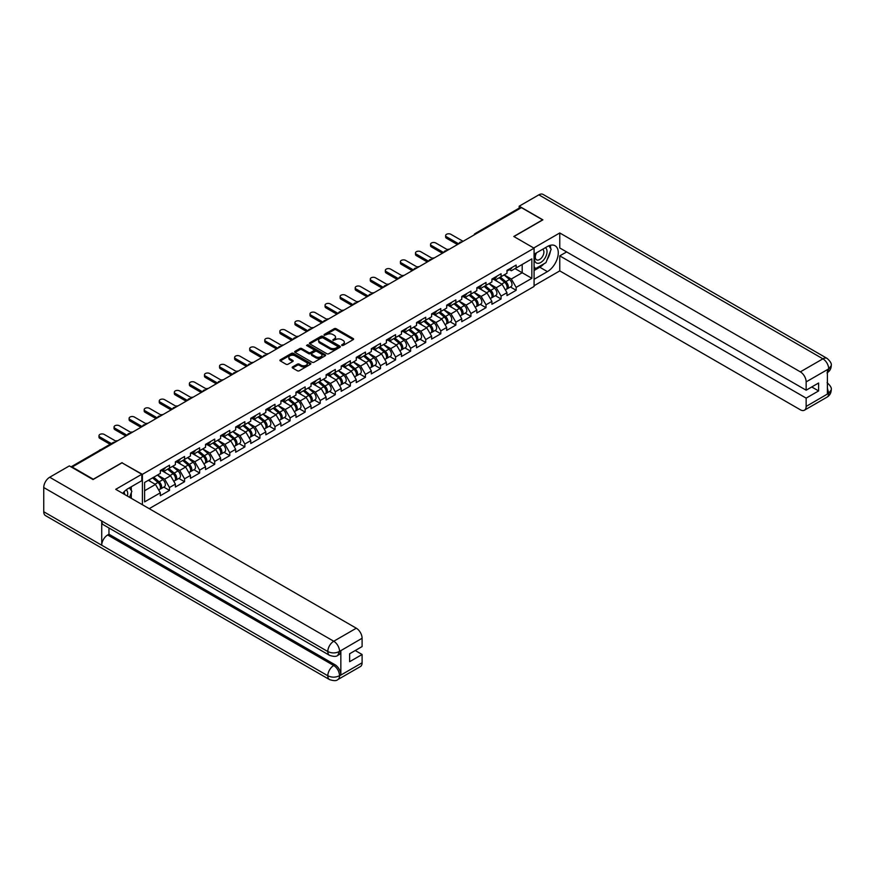 <?xml version="1.0" encoding="UTF-8"?>
<svg xmlns="http://www.w3.org/2000/svg" width="875" height="875" viewBox="0 0 875 875"><rect width="100%" height="100%" fill="white"/><g stroke="black" fill="none" stroke-linecap="round" stroke-linejoin="round"><path stroke-width="1.31" d="M341.786 345.461L343.12 345.461L353.194 339.642A1.345 0.777 0 0 0 353.587 339.095A1.345 0.777 0 0 0 353.194 338.548L336.12 328.694A1.345 0.777 0 0 0 334.228 328.694L324.144 334.512L324.144 335.278L326.78 334.523A4.287 2.483 0 0 1 332.85 334.523L334.272 335.344A4.287 2.483 0 0 1 335.53 337.094A4.287 2.483 0 0 1 334.272 338.844L332.97 340.364L335.595 339.609A4.287 2.483 0 0 1 341.666 339.609L343.088 340.441A4.287 2.483 0 0 1 344.345 342.191A4.287 2.483 0 0 1 343.088 343.941L341.786 345.461L341.786 344.695M292.589 366.909A1.345 0.777 0 0 0 292.195 367.456A1.345 0.777 0 0 0 292.589 368.003L297.38 370.77A1.345 0.777 0 0 0 299.283 370.77L310.472 364.306A1.345 0.777 0 0 0 310.866 363.759A1.345 0.777 0 0 0 310.472 363.212L293.398 353.358A1.345 0.777 0 0 0 291.506 353.358L280.306 359.822A1.345 0.777 0 0 0 279.923 360.369A1.345 0.777 0 0 0 280.306 360.916L286.092 364.252A1.345 0.777 0 0 0 287.995 364.252L292.786 361.484A1.345 0.777 0 0 0 293.18 360.938A1.345 0.777 0 0 0 292.786 360.391L289.909 358.739A3.587 2.067 0 0 1 288.859 357.273A3.587 2.067 0 0 1 291.08 355.359A3.587 2.067 0 0 1 294.984 355.808L306.228 362.294A3.587 2.067 0 0 1 307.278 363.759A3.587 2.067 0 0 1 305.058 365.673A3.587 2.067 0 0 1 301.153 365.225L299.283 364.142A1.345 0.777 0 0 0 297.38 364.142L292.589 366.909L292.589 368.003M122.106 462.612L93.319 479.238L72.155 467.02L521.413 207.638L542.577 219.855L513.789 236.48L534.078 248.194L142.395 474.327L122.106 462.886M326.878 353.741A1.345 0.777 0 0 0 328.77 353.741L339.959 347.277A1.345 0.777 0 0 0 340.353 346.73A1.345 0.777 0 0 0 339.959 346.183L322.897 336.328A1.345 0.777 0 0 0 320.994 336.328L309.805 342.792A1.345 0.777 0 0 0 309.411 343.339A1.345 0.777 0 0 0 309.805 343.886L326.878 353.741M306.906 345.658L307.858 345.789L307.858 344.673L325.216 354.703A1.345 0.777 0 0 1 325.609 355.25A1.345 0.777 0 0 1 325.216 355.797L314.027 362.25A1.345 0.777 0 0 1 312.123 362.25L295.061 352.395L295.061 351.302A1.345 0.777 0 0 0 294.667 351.848A1.345 0.777 0 0 0 295.061 352.395M295.061 351.302L299.852 348.534A1.345 0.777 0 0 1 301.744 348.534L308.667 352.537A1.345 0.777 0 0 0 310.559 352.537L313.742 350.7A1.345 0.777 0 0 0 314.136 350.153A1.345 0.777 0 0 0 313.742 349.606L306.534 345.45L307.858 344.673M142.395 504.722L142.395 474.327M149.209 508.659L534.078 286.453L534.078 248.194M163.767 487.113L169.498 490.416L169.498 487.517L164.664 479.15L157.511 475.016M169.498 490.416L160.322 495.72L160.322 492.811L144.616 501.878L144.616 482.464L160.322 473.408L160.322 470.498A4.506 2.603 60 0 1 160.322 470.652M162.794 469.82L164.664 470.892L169.498 468.103L169.498 465.205L160.322 470.498M169.498 468.103L175.394 464.702L175.394 461.803L184.57 456.498L184.57 459.408L190.466 455.995L190.466 453.097L199.642 447.803L199.642 450.702L205.537 447.3L205.537 444.402L214.714 439.097L214.714 441.995L220.609 438.594L220.609 435.695L229.786 430.402L229.786 433.3L235.681 429.898L235.681 426.989L244.858 421.695L244.858 424.594L250.753 421.192L250.753 418.294L259.93 412.989L259.93 415.898L265.825 412.486L265.825 409.588L275.002 404.294L275.002 407.192L280.897 403.791L280.897 400.892L290.073 395.588L290.073 398.486L295.969 395.084L295.969 392.186L305.145 386.892L305.145 389.791L311.041 386.389L311.041 383.48A4.506 2.603 60 0 1 311.041 383.633M313.512 382.802L315.383 383.873L320.217 381.084L320.217 378.186L311.041 383.48M320.217 381.084L326.113 377.683L326.113 374.784L335.289 369.48L335.289 372.389L341.184 368.988L341.184 366.078L350.361 360.784L350.361 363.683L356.256 360.281L356.256 357.383L365.433 352.078L365.433 354.977L371.328 351.575L371.328 348.677L380.505 343.383L380.505 346.281L386.4 342.88L386.4 339.981L395.577 334.677L395.577 337.575L401.472 334.173L401.472 331.275L410.648 325.97L410.648 328.88L416.544 325.478L416.544 322.569L425.72 317.275L425.72 320.173L431.616 316.772L431.616 313.873L440.792 308.569L440.792 311.467L446.688 308.066L446.688 305.167L455.864 299.873L455.864 302.772L461.759 299.37L461.759 296.472A4.506 2.603 60 0 1 461.759 296.614M464.242 295.783L466.102 296.855L470.936 294.066L470.936 291.167L461.759 296.472M470.936 294.066L476.831 290.664L476.831 287.766L486.008 282.472L486.008 285.37L491.903 281.969L491.903 279.059L501.08 273.766L501.08 276.664L506.975 273.262L506.975 270.364L516.152 265.059L516.152 267.969L531.847 258.902L531.847 278.316L516.152 287.372L511.317 279.005L504.175 274.881M510.42 286.967L516.152 290.281L516.152 287.372M516.152 290.281L506.975 295.575L506.975 292.677L501.08 296.078L496.245 287.711L489.103 283.587M495.348 295.673L501.08 298.977L501.08 296.078M501.08 298.977L491.903 304.281L491.903 301.372L486.008 304.784L481.173 296.417L474.031 292.283M480.277 304.369L486.008 307.683L486.008 304.784M486.008 307.683L476.831 312.977L476.831 310.078L470.936 313.48L466.102 305.112L458.959 300.989M465.205 313.075L470.936 316.378L470.936 313.48M470.936 316.378L461.759 321.683L461.759 318.784L455.864 322.186L451.03 313.819L443.887 309.684M450.133 321.77L455.864 325.084L455.864 322.186M455.864 325.084L446.688 330.378L446.688 327.48L440.792 330.881L435.958 322.514L428.816 318.391M435.061 330.477L440.792 333.78L440.792 330.881M440.792 333.78L431.616 339.084L431.616 336.186L425.72 339.588L420.886 331.22L413.744 327.086M419.989 339.172L425.72 342.486L425.72 339.588M425.72 342.486L416.544 347.791L416.544 344.881L410.648 348.283L405.814 339.916L398.672 335.792M404.917 347.878L410.648 351.192L410.648 348.283M410.648 351.192L401.472 356.486L401.472 353.587L395.577 356.989L390.742 348.622L383.6 344.498M389.845 356.584L395.577 359.888L395.577 356.989M395.577 359.888L386.4 365.192L386.4 362.294L380.505 365.695L375.67 357.328L368.528 353.194M374.773 365.28L380.505 368.594L380.505 365.695M380.505 368.594L371.328 373.887L371.328 370.989L365.433 374.391L360.598 366.023L353.456 361.9M359.702 373.986L365.433 377.289L365.433 374.391M365.433 377.289L356.256 382.594L356.256 379.695L350.361 383.097L345.527 374.73L338.384 370.595M344.63 382.681L350.361 385.995L350.361 383.097M350.361 385.995L341.184 391.3L341.184 388.391L335.289 391.792L330.455 383.425L323.312 379.302M329.558 391.387L335.289 394.702L335.289 391.792M335.289 394.702L326.113 399.995L326.113 397.097L320.217 400.498L315.383 392.131L308.241 388.008M314.486 400.094L320.217 403.397L320.217 400.498M320.217 403.397L311.041 408.702L311.041 405.792L305.145 409.205L300.311 400.838L293.158 396.703M299.414 408.789L305.145 412.103L305.145 409.205M305.145 412.103L295.969 417.397L295.969 414.498L290.073 417.9L285.239 409.533L278.086 405.409M284.342 417.495L290.073 420.798L290.073 417.9M290.073 420.798L280.897 426.103L280.897 423.205L275.002 426.606L270.167 418.239L263.014 414.105M269.27 426.191L275.002 429.505L275.002 426.606M275.002 429.505L265.825 434.798L265.825 431.9L259.93 435.302L255.095 426.934L247.942 422.811M254.198 434.897L259.93 438.211L259.93 435.302M259.93 438.211L250.753 443.505L250.753 440.606L244.858 444.008L240.023 435.641L232.87 431.517M239.127 443.603L244.858 446.906L244.858 444.008M244.858 446.906L235.681 452.211L235.681 449.302L229.786 452.714L224.952 444.347L217.798 440.213M224.055 452.298L229.786 455.613L229.786 452.714M229.786 455.613L220.609 460.906L220.609 458.008L214.714 461.409L209.88 453.042L202.727 448.919M208.983 461.005L214.714 464.308L214.714 461.409M214.714 464.308L205.537 469.613L205.537 466.714L199.642 470.116L194.808 461.748L187.655 457.614M193.911 469.7L199.642 473.014L199.642 470.116M199.642 473.014L190.466 478.308L190.466 475.409L184.57 478.811L179.736 470.444L172.583 466.32M178.839 478.406L184.57 481.72L184.57 478.811M184.57 481.72L175.394 487.014L175.394 484.116L169.498 487.517M164.664 479.15L170.559 475.748L161.536 470.542M175.394 484.116L170.559 475.748M177.866 461.114L179.736 462.197L184.57 459.408M179.736 470.444L185.631 467.042L176.608 461.836M190.466 475.409L185.631 467.042M192.938 452.408L194.808 453.491L199.642 450.702M194.808 461.748L200.703 458.347L191.68 453.141M205.537 466.714L200.703 458.347M208.009 443.713L209.88 444.784L214.714 441.995M209.88 453.042L215.775 449.641L206.752 444.434M220.609 458.008L215.775 449.641M223.081 435.006L224.952 436.089L229.786 433.3M224.952 444.347L230.847 440.934L221.823 435.728M235.681 449.302L230.847 440.934M238.153 426.311L240.023 427.383L244.858 424.594M240.023 435.641L245.919 432.239L236.906 427.033M250.753 440.606L245.919 432.239M253.225 417.605L255.095 418.688L259.93 415.898M255.095 426.934L260.991 423.533L251.978 418.327M265.825 431.9L260.991 423.533M268.297 408.898L270.167 409.981L275.002 407.192M270.167 418.239L276.062 414.837L267.05 409.631M280.897 423.205L276.062 414.837M283.369 400.203L285.239 401.275L290.073 398.486M285.239 409.533L291.134 406.131L282.122 400.925M295.969 414.498L291.134 406.131M298.441 391.497L300.311 392.58L305.145 389.791M300.311 400.838L306.206 397.425L297.194 392.23M311.041 405.792L306.206 397.425M315.383 392.131L321.278 388.73L312.266 383.523M326.113 397.097L321.278 388.73M328.584 374.095L330.455 375.178L335.289 372.389M330.455 383.425L336.35 380.023L327.337 374.817M341.184 388.391L336.35 380.023M343.656 365.389L345.527 366.472L350.361 363.683M345.527 374.73L351.422 371.328L342.409 366.122M356.256 379.695L351.422 371.328M358.728 356.694L360.598 357.766L365.433 354.977M360.598 366.023L366.494 362.622L357.481 357.416M371.328 370.989L366.494 362.622M373.8 347.988L375.67 349.07L380.505 346.281M375.67 357.328L381.566 353.927L372.553 348.72M386.4 362.294L381.566 353.927M388.883 339.292L390.742 340.364L395.577 337.575M390.742 348.622L396.637 345.22L387.625 340.014M401.472 353.587L396.637 345.22M403.955 330.586L405.814 331.669L410.648 328.88M405.814 339.916L411.709 336.514L402.697 331.308M416.544 344.881L411.709 336.514M419.027 321.88L420.886 322.962L425.72 320.173M420.886 331.22L426.781 327.819L417.769 322.612M431.616 336.186L426.781 327.819M434.098 313.184L435.958 314.256L440.792 311.467M435.958 322.514L441.853 319.113L432.841 313.906M446.688 327.48L441.853 319.113M449.17 304.478L451.03 305.561L455.864 302.772M451.03 313.819L456.925 310.417L447.912 305.211M461.759 318.784L456.925 310.417M466.102 305.112L471.997 301.711L462.984 296.505M476.831 310.078L471.997 301.711M479.314 287.077L481.173 288.159L486.008 285.37M481.173 296.417L487.069 293.005L478.056 287.798M491.903 301.372L487.069 293.005M494.386 278.381L496.245 279.453L501.08 276.664M496.245 287.711L502.141 284.309L493.128 279.103M506.975 292.677L502.141 284.309M519.969 208.469L476.197 233.745M475.584 234.095A2.045 1.181 120 0 1 476.109 233.691A2.045 1.181 60 0 0 475.081 233.581L518.842 208.316A2.045 1.181 60 0 1 519.87 208.414M509.458 269.675L511.317 270.758L516.152 267.969M511.317 279.005L522.189 272.738L522.189 264.48L531.847 258.902M515.036 268.603L531.847 278.316M144.616 490.722L155.487 484.444L148.334 480.32M160.322 492.811L155.487 484.444M342.169 345.592L343.088 345.056A4.287 2.483 0 0 0 344.345 343.306L344.345 342.191M335.53 337.094L335.53 338.209A4.287 2.483 0 0 1 334.272 339.959L333.342 340.495M353.194 338.548L353.194 339.642L336.12 329.809A1.345 0.777 0 0 0 334.228 329.809L324.527 335.409M339.959 346.183L339.959 347.277L322.897 337.444A1.345 0.777 0 0 0 320.994 337.444L309.827 343.897L309.805 342.792M337.597 347.113L337.597 346.347L322.612 337.695L319.9 338.494A4.287 2.483 0 0 0 318.653 340.244A4.287 2.483 0 0 0 319.9 341.994L330.148 347.911A4.287 2.483 0 0 0 336.219 347.911L337.597 347.113L337.597 348.228L337.87 346.73M318.653 340.244L318.653 341.359A4.287 2.483 0 0 0 319.9 343.109L319.9 341.994M337.597 348.228L336.219 349.027A4.287 2.483 0 0 1 330.148 349.027L319.9 343.109M295.072 352.406L299.852 349.65L299.852 348.534M314.136 350.153L314.136 351.269A1.345 0.777 0 0 1 313.742 351.816L310.559 353.653A1.345 0.777 0 0 1 308.667 353.653L301.744 349.65A1.345 0.777 0 0 0 299.852 349.65M307.858 345.789L325.194 355.808M315.853 356.683A3.587 2.067 0 0 0 319.758 357.131A3.587 2.067 0 0 0 321.978 355.217A3.587 2.067 0 0 0 320.928 353.752L316.969 351.466A1.345 0.777 0 0 0 315.066 351.466L311.894 353.303A1.345 0.777 0 0 0 311.5 353.85A1.345 0.777 0 0 0 311.894 354.397L315.853 356.683L315.853 357.798A3.587 2.067 0 0 0 319.758 358.247A3.587 2.067 0 0 0 321.978 356.333L321.978 355.217M311.5 353.85L311.5 354.966A1.345 0.777 0 0 0 311.894 355.513L311.894 354.397M315.853 357.798L311.894 355.513M307.278 363.759L307.278 364.875A3.587 2.067 0 0 1 305.058 366.789A3.587 2.067 0 0 1 301.153 366.341L299.283 365.258A1.345 0.777 0 0 0 297.38 365.258L292.611 368.014M288.859 357.273L288.859 358.389A3.587 2.067 0 0 0 289.909 359.855L289.909 358.739M292.764 361.495L289.909 359.855M310.472 363.212L310.472 364.306L293.398 354.473A1.345 0.777 0 0 0 291.506 354.473L280.328 360.927L280.306 359.822M449.236 249.309A3.073 1.772 0 0 0 447.136 249.539M505.827 283.194L505.148 282.811M506.691 288.947A4.506 2.603 -120 0 0 507.347 288.739A4.506 2.603 -120 0 0 508.156 285.589A4.506 2.603 -120 0 0 505.805 281.662L500.369 277.08M507.347 288.739L511.066 286.595A4.506 2.603 -120 0 0 511.875 283.445A4.506 2.603 -120 0 0 509.523 279.519L504.087 274.925M499.319 277.681L505.52 282.909A2.734 1.575 60 0 1 506.997 286.278M505.367 289.888L506.188 289.417A4.506 2.603 -120 0 0 506.997 286.256A4.506 2.603 -120 0 0 504.645 282.33L499.209 277.747M497.645 281.706L493.97 278.611M463.061 241.325L450.887 234.303A3.073 1.772 0 0 0 447.541 233.92A3.073 1.772 0 0 0 445.637 235.55A3.073 1.772 0 0 0 446.545 236.808L446.545 238.263A3.073 1.772 180 0 1 445.637 237.005L445.637 235.55M457.461 244.562L446.545 238.263M508.178 269.664A4.506 2.603 60 0 1 507.347 270.889A4.506 2.603 60 0 1 506.975 271.042M511.908 267.52A4.506 2.603 60 0 1 511.066 268.745L507.347 270.889M458.719 243.841L446.545 236.808M536.08 253.061A8.881 5.13 120 0 0 535.861 262.598A8.881 5.13 120 0 0 543.878 259.689A8.881 5.13 120 0 0 545.409 247.669M536.572 252.766A6.081 3.511 120 0 0 536.561 259.82A6.081 3.511 120 0 0 541.745 257.611A6.081 3.511 120 0 0 542.642 249.287A6.081 3.511 120 0 0 542.62 249.277M548.8 245.82L551.173 249.2L545.956 262.642L535.522 268.658L534.078 266.591M534.078 267.827L535.522 268.658M127.411 496.07A8.881 5.13 120 0 0 126.23 489.858M124.578 494.441A6.081 3.511 120 0 0 123.955 491.936M129.434 487.834L131.863 491.28L129.533 497.295M544.031 263.747A15.367 8.87 120 0 1 539.777 267.214L547.411 271.622A15.367 8.87 120 0 0 557.452 258.07A15.367 8.87 120 0 0 555.089 245.755A15.367 8.87 120 0 0 547.411 246.52L534.078 254.209M547.411 271.622L534.078 279.311M534.078 285.731L559.77 270.889L559.77 255.883L806.148 398.125L806.148 406.438L828.844 393.214L827.4 393.892L827.4 369.906L828.702 368.867L806.148 381.894A8.203 4.736 -120 0 0 800.352 371.853L822.905 358.827L538.858 194.841L519.192 206.183L542.872 219.855L513.931 236.556M566.639 251.923L559.77 255.883M811.748 386.969L818.606 390.928L818.606 383.009L806.148 390.206L559.77 247.964L559.77 232.958L800.352 371.853M533.739 247.997L559.77 232.958M559.77 270.889L800.352 409.784A8.203 4.736 -120 0 0 804.442 410.189A8.203 4.736 -120 0 0 806.148 406.438M538.858 194.841A8.4 4.856 -60 0 1 543.058 194.414L827.105 358.411A8.4 4.856 -60 0 0 822.905 358.827A8.203 4.736 60 0 1 828.702 368.867M519.192 208.217L519.192 206.183M806.148 390.206L806.148 381.894M818.606 390.928L806.148 398.125M547.083 259.722A15.367 8.87 120 0 0 550.397 251.202M550.648 248.445A15.367 8.87 120 0 0 550.266 245.306M539.777 267.214L534.078 270.506M534.078 268.713L534.844 268.275M827.4 388.15L828.702 393.137M827.105 382.681C830.408 385.645 831.786 388.019 831.25 389.791L828.855 393.214M827.105 358.411C830.408 361.353 831.786 363.748 831.25 365.586L828.844 368.955M329.536 655.331A8.4 4.856 -60 0 1 327.797 651.536C331.669 653.395 335.53 653.384 339.391 651.492L337.837 655.32C336.47 656.72 333.703 656.72 329.536 655.331L103.458 524.803A8.4 4.856 -60 0 1 101.719 521.008L43.75 487.539A8.4 4.856 -60 0 1 49.689 477.247L69.355 465.905L93.023 479.566L122.008 462.831L141.816 474.272L141.816 480.681L128.1 488.6A15.367 8.87 120 0 0 122.708 493.358M141.816 474.272L115.73 489.333L356.3 628.217A8.203 4.736 60 0 1 362.097 638.258L362.097 646.57L349.639 653.767L349.639 661.686L362.097 654.5L362.097 662.802A8.203 4.736 60 0 1 360.402 666.564L337.837 679.58A8.203 4.736 -120 0 0 339.544 675.828L362.097 662.802M130.944 498.116L134.181 499.986M131.283 497.919L131.283 492.767M131.283 490.459L131.283 486.763M337.837 679.58C336.536 680.969 333.769 680.98 329.536 679.591L45.489 515.605A8.4 4.856 -60 0 1 43.75 511.755L101.719 545.223A8.4 4.856 -60 0 1 107.658 534.986L333.747 665.514L335.048 664.759A8.203 4.736 60 0 1 340.845 674.8L340.845 650.814A8.203 4.736 60 0 1 339.15 654.566L337.837 655.32M43.75 487.539L43.75 511.755M49.689 477.247L333.747 641.244A8.4 4.856 -60 0 0 327.797 651.536L101.719 521.008L101.719 545.223L327.797 675.752C331.658 677.611 335.519 677.611 339.391 675.752L339.544 675.828M362.097 654.5L355.239 650.53M108.97 527.986L108.97 534.231L335.048 664.759M108.97 534.231L107.658 534.986M434.164 258.016A3.073 1.772 0 0 0 432.064 258.245M490.755 291.9L490.077 291.506M491.619 297.642A4.506 2.603 -120 0 0 492.275 297.445A4.506 2.603 -120 0 0 493.084 294.295A4.506 2.603 -120 0 0 490.733 290.369L485.297 285.775M492.275 297.445L495.994 295.302A4.506 2.603 -120 0 0 496.803 292.141A4.506 2.603 -120 0 0 494.452 288.214L489.016 283.631M484.247 286.387L490.448 291.616A2.734 1.575 60 0 1 491.925 294.984M490.295 298.583L491.116 298.113A4.506 2.603 -120 0 0 491.925 294.963A4.506 2.603 -120 0 0 489.573 291.036L484.137 286.442M482.573 290.412L478.898 287.317M419.092 266.711A3.073 1.772 0 0 0 416.992 266.941M475.683 300.606L475.005 300.213M476.547 306.348A4.506 2.603 -120 0 0 477.203 306.141A4.506 2.603 -120 0 0 478.013 302.991A4.506 2.603 -120 0 0 475.661 299.064L470.225 294.481M477.203 306.141L480.922 303.997A4.506 2.603 -120 0 0 481.731 300.847A4.506 2.603 -120 0 0 479.38 296.92L473.944 292.337M469.175 295.083L475.377 300.322A2.734 1.575 60 0 1 476.853 303.68M475.223 307.289L476.044 306.819A4.506 2.603 -120 0 0 476.853 303.669A4.506 2.603 -120 0 0 474.502 299.742L469.066 295.148M467.502 299.108L463.827 296.012M404.02 275.417A3.073 1.772 0 0 0 401.92 275.647M460.611 309.302L459.933 308.908M461.475 315.055A4.506 2.603 -120 0 0 462.131 314.847A4.506 2.603 -120 0 0 462.941 311.697A4.506 2.603 -120 0 0 460.589 307.77L455.153 303.177M462.131 314.847L465.85 312.703A4.506 2.603 -120 0 0 466.659 309.553A4.506 2.603 -120 0 0 464.308 305.627L458.872 301.033M454.103 303.789L460.305 309.017A2.734 1.575 60 0 1 461.781 312.386M460.152 315.995L460.972 315.514A4.506 2.603 -120 0 0 461.781 312.364A4.506 2.603 -120 0 0 459.43 308.438L453.994 303.855M452.43 307.814L448.755 304.719M388.948 284.123A3.073 1.772 0 0 0 386.848 284.342M445.539 318.008L444.861 317.614M446.403 323.75A4.506 2.603 -120 0 0 447.059 323.553A4.506 2.603 -120 0 0 447.869 320.403A4.506 2.603 -120 0 0 445.517 316.466L440.081 311.883M447.059 323.553L450.778 321.398A4.506 2.603 -120 0 0 451.587 318.248A4.506 2.603 -120 0 0 449.236 314.322L443.8 309.739M439.031 312.484L445.233 317.723A2.734 1.575 60 0 1 446.709 321.092M445.08 324.691L445.9 324.22A4.506 2.603 -120 0 0 446.709 321.07A4.506 2.603 -120 0 0 444.358 317.144L438.922 312.55M437.358 316.52L433.683 313.425M373.877 292.819A3.073 1.772 0 0 0 371.777 293.048M430.467 326.703L429.789 326.32M431.331 332.456A4.506 2.603 -120 0 0 431.987 332.248A4.506 2.603 -120 0 0 432.797 329.098A4.506 2.603 -120 0 0 430.445 325.172L425.009 320.589M431.987 332.248L435.706 330.105A4.506 2.603 -120 0 0 436.516 326.955A4.506 2.603 -120 0 0 434.164 323.028L428.728 318.434M423.959 321.191L430.161 326.419A2.734 1.575 60 0 1 431.637 329.787M430.008 333.397L430.828 332.916A4.506 2.603 -120 0 0 431.637 329.766A4.506 2.603 -120 0 0 429.286 325.839L423.85 321.256M422.286 325.216L418.611 322.12M447.989 250.031L435.816 242.998A3.073 1.772 0 0 0 432.469 242.616A3.073 1.772 0 0 0 430.566 244.256A3.073 1.772 0 0 0 431.473 245.514L431.473 246.958A3.073 1.772 180 0 1 430.566 245.711L430.566 244.256M442.389 253.269L431.473 246.958M493.106 278.37A4.506 2.603 60 0 1 492.275 279.595A4.506 2.603 60 0 1 491.903 279.748M496.836 276.216A4.506 2.603 60 0 1 495.994 277.452L492.275 279.595M443.647 252.536L431.473 245.514M432.917 258.727L420.744 251.705A3.073 1.772 0 0 0 417.397 251.322A3.073 1.772 0 0 0 415.494 252.963A3.073 1.772 0 0 0 416.402 254.209L416.402 255.664A3.073 1.772 180 0 1 415.494 254.406L415.494 252.963M427.317 261.964L416.402 255.664M478.034 287.066A4.506 2.603 60 0 1 477.203 288.291A4.506 2.603 60 0 1 476.831 288.444M481.764 284.922A4.506 2.603 60 0 1 480.922 286.147L477.203 288.291M428.575 261.242L416.402 254.209M417.845 267.433L405.672 260.4A3.073 1.772 0 0 0 402.325 260.017A3.073 1.772 0 0 0 400.422 261.658A3.073 1.772 0 0 0 401.33 262.916L401.33 264.37A3.073 1.772 180 0 1 400.422 263.113L400.422 261.658M412.245 270.67L401.33 264.37M462.962 295.772A4.506 2.603 60 0 1 462.131 296.997A4.506 2.603 60 0 1 461.759 297.15M466.692 293.617A4.506 2.603 60 0 1 465.85 294.853L462.131 296.997M413.503 269.948L401.33 262.916M402.773 276.139L390.6 269.106A3.073 1.772 0 0 0 387.253 268.723A3.073 1.772 0 0 0 385.35 270.364A3.073 1.772 0 0 0 386.258 271.622L386.258 273.066A3.073 1.772 180 0 1 385.35 271.808L385.35 270.364M397.173 279.366L386.258 273.066M447.891 304.467A4.506 2.603 60 0 1 447.059 305.703A4.506 2.603 60 0 1 446.688 305.856M451.62 302.323A4.506 2.603 60 0 1 450.778 303.548L447.059 305.703M398.431 278.644L386.258 271.622M387.702 284.834L375.528 277.812A3.073 1.772 0 0 0 372.181 277.419A3.073 1.772 0 0 0 370.278 279.059A3.073 1.772 0 0 0 371.175 280.317L371.175 281.772A3.073 1.772 180 0 1 370.278 280.514L370.278 279.059M382.102 288.072L371.175 281.772M432.819 313.173A4.506 2.603 60 0 1 431.987 314.398A4.506 2.603 60 0 1 431.616 314.552M436.548 311.03A4.506 2.603 60 0 1 435.706 312.255L431.987 314.398M383.348 287.35L371.175 280.317M358.805 301.525A3.073 1.772 0 0 0 356.705 301.744M415.395 335.409L414.717 335.016M416.259 341.152A4.506 2.603 -120 0 0 416.916 340.955A4.506 2.603 -120 0 0 417.725 337.805A4.506 2.603 -120 0 0 415.373 333.878L409.938 329.284M416.916 340.955L420.634 338.8A4.506 2.603 -120 0 0 421.444 335.65A4.506 2.603 -120 0 0 419.092 331.723L413.656 327.141M408.887 329.897L415.089 335.125A2.734 1.575 60 0 1 416.566 338.494M414.936 342.092L415.756 341.622A4.506 2.603 -120 0 0 416.566 338.472A4.506 2.603 -120 0 0 414.214 334.545L408.778 329.952M407.214 333.922L403.539 330.827M372.63 293.541L360.456 286.508A3.073 1.772 0 0 0 357.109 286.125A3.073 1.772 0 0 0 355.206 287.766A3.073 1.772 0 0 0 356.103 289.023L356.103 290.467A3.073 1.772 180 0 1 355.206 289.22L355.206 287.766M367.03 296.778L356.103 290.467M417.747 321.88A4.506 2.603 60 0 1 416.916 323.105A4.506 2.603 60 0 1 416.544 323.258M421.466 319.725A4.506 2.603 60 0 1 420.634 320.95L416.916 323.105M368.277 296.045L356.103 289.023M343.733 310.22A3.073 1.772 0 0 0 341.633 310.45M400.323 344.105L399.645 343.722M401.188 349.858A4.506 2.603 -120 0 0 401.844 349.65A4.506 2.603 -120 0 0 402.653 346.5A4.506 2.603 -120 0 0 400.302 342.573L394.866 337.991M401.844 349.65L405.562 347.506A4.506 2.603 -120 0 0 406.372 344.356A4.506 2.603 -120 0 0 404.02 340.43L398.584 335.836M393.816 338.592L400.017 343.831A2.734 1.575 60 0 1 401.494 347.189M399.864 350.798L400.684 350.328A4.506 2.603 -120 0 0 401.494 347.178A4.506 2.603 -120 0 0 399.142 343.241L393.706 338.658M392.142 342.617L388.467 339.522M357.558 302.236L345.384 295.214A3.073 1.772 0 0 0 342.038 294.831A3.073 1.772 0 0 0 340.134 296.472A3.073 1.772 0 0 0 341.031 297.719L341.031 299.173A3.073 1.772 180 0 1 340.134 297.916L340.134 296.472M351.958 305.473L341.031 299.173M402.675 330.575A4.506 2.603 60 0 1 401.844 331.8A4.506 2.603 60 0 1 401.472 331.953M406.394 328.431A4.506 2.603 60 0 1 405.562 329.656L401.844 331.8M353.205 304.752L341.031 297.719M328.661 318.927A3.073 1.772 0 0 0 326.561 319.156M385.252 352.811L384.573 352.417M386.116 358.564A4.506 2.603 -120 0 0 386.772 358.356A4.506 2.603 -120 0 0 387.581 355.206A4.506 2.603 -120 0 0 385.23 351.28L379.794 346.686M386.772 358.356L390.491 356.213A4.506 2.603 -120 0 0 391.3 353.062A4.506 2.603 -120 0 0 388.948 349.125L383.512 344.542M378.744 347.298L384.945 352.527A2.734 1.575 60 0 1 386.422 355.895M384.792 359.505L385.613 359.023A4.506 2.603 -120 0 0 386.422 355.873A4.506 2.603 -120 0 0 384.07 351.947L378.634 347.364M377.07 351.323L373.395 348.228M342.486 310.942L330.312 303.909A3.073 1.772 0 0 0 326.966 303.527A3.073 1.772 0 0 0 325.062 305.167A3.073 1.772 0 0 0 325.959 306.425L325.959 307.88A3.073 1.772 180 0 1 325.062 306.622L325.062 305.167M336.886 314.18L325.959 307.88M387.603 339.281A4.506 2.603 60 0 1 386.772 340.506A4.506 2.603 60 0 1 386.4 340.659M391.322 337.127A4.506 2.603 60 0 1 390.491 338.363L386.772 340.506M338.133 313.458L325.959 306.425M313.589 327.633A3.073 1.772 0 0 0 311.489 327.852M370.18 361.517L369.502 361.123M371.044 367.259A4.506 2.603 -120 0 0 371.7 367.062A4.506 2.603 -120 0 0 372.509 363.913A4.506 2.603 -120 0 0 370.158 359.975L364.722 355.392M371.7 367.062L375.419 364.908A4.506 2.603 -120 0 0 376.228 361.758A4.506 2.603 -120 0 0 373.877 357.831L368.441 353.248M363.672 355.994L369.873 361.233A2.734 1.575 60 0 1 371.35 364.602M369.72 368.2L370.541 367.73A4.506 2.603 -120 0 0 371.35 364.58A4.506 2.603 -120 0 0 368.998 360.653L363.562 356.059M361.998 360.03L358.323 356.923M327.414 319.648L315.241 312.616A3.073 1.772 0 0 0 311.894 312.233A3.073 1.772 0 0 0 309.991 313.873A3.073 1.772 0 0 0 310.887 315.131L310.887 316.575A3.073 1.772 180 0 1 309.991 315.317L309.991 313.873M321.814 322.875L310.887 316.575M372.531 347.977A4.506 2.603 60 0 1 371.7 349.212A4.506 2.603 60 0 1 371.328 349.366M376.25 345.833A4.506 2.603 60 0 1 375.419 347.058L371.7 349.212M323.061 322.153L310.887 315.131M298.517 336.328A3.073 1.772 0 0 0 296.417 336.558M355.108 370.213L354.43 369.83M355.972 375.966A4.506 2.603 -120 0 0 356.628 375.758A4.506 2.603 -120 0 0 357.438 372.608A4.506 2.603 -120 0 0 355.086 368.681L349.65 364.098M356.628 375.758L360.347 373.614A4.506 2.603 -120 0 0 361.156 370.464A4.506 2.603 -120 0 0 358.805 366.538L353.369 361.944M348.6 364.7L354.802 369.928A2.734 1.575 60 0 1 356.278 373.297M354.648 376.906L355.469 376.425A4.506 2.603 -120 0 0 356.278 373.275A4.506 2.603 -120 0 0 353.927 369.348L348.491 364.766M346.916 368.725L343.252 365.63M312.342 328.344L300.169 321.322A3.073 1.772 0 0 0 296.822 320.928A3.073 1.772 0 0 0 294.919 322.569A3.073 1.772 0 0 0 295.816 323.827L295.816 325.281A3.073 1.772 180 0 1 294.919 324.023L294.919 322.569M306.742 331.581L295.816 325.281M357.459 356.683A4.506 2.603 60 0 1 356.628 357.908A4.506 2.603 60 0 1 356.256 358.061M361.178 354.539A4.506 2.603 60 0 1 360.347 355.764L356.628 357.908M307.989 330.859L295.816 323.827M283.434 345.034A3.073 1.772 0 0 0 281.345 345.253M340.036 378.919L339.358 378.525M340.9 384.661A4.506 2.603 -120 0 0 341.556 384.464A4.506 2.603 -120 0 0 342.366 381.314A4.506 2.603 -120 0 0 340.014 377.388L334.578 372.794M341.556 384.464L345.275 382.309A4.506 2.603 -120 0 0 346.084 379.159A4.506 2.603 -120 0 0 343.733 375.233L338.297 370.65M333.528 373.395L339.73 378.634A2.734 1.575 60 0 1 341.206 382.003M339.577 385.602L340.397 385.131A4.506 2.603 -120 0 0 341.206 381.981A4.506 2.603 -120 0 0 338.855 378.055L333.419 373.461M331.844 377.431L328.18 374.336M297.27 337.05L285.097 330.017A3.073 1.772 0 0 0 281.75 329.634A3.073 1.772 0 0 0 279.847 331.275A3.073 1.772 0 0 0 280.744 332.533L280.744 333.977A3.073 1.772 180 0 1 279.847 332.73L279.847 331.275M291.67 340.288L280.744 333.977M342.388 365.378A4.506 2.603 60 0 1 341.556 366.614A4.506 2.603 60 0 1 341.184 366.767M346.106 363.234A4.506 2.603 60 0 1 345.275 364.459L341.556 366.614M292.917 339.555L280.744 332.533M268.363 353.73A3.073 1.772 0 0 0 266.273 353.959M324.964 387.614L324.286 387.231M325.828 393.367A4.506 2.603 -120 0 0 326.484 393.159A4.506 2.603 -120 0 0 327.294 390.009A4.506 2.603 -120 0 0 324.942 386.083L319.506 381.5M326.484 393.159L330.203 391.016A4.506 2.603 -120 0 0 331.012 387.866A4.506 2.603 -120 0 0 328.661 383.939L323.225 379.345M318.456 382.102L324.658 387.341A2.734 1.575 60 0 1 326.134 390.698M324.494 394.308L325.325 393.837A4.506 2.603 -120 0 0 326.134 390.688A4.506 2.603 -120 0 0 323.783 386.75L318.347 382.167M316.772 386.127L313.108 383.031M282.198 345.745L270.025 338.723A3.073 1.772 0 0 0 266.678 338.341A3.073 1.772 0 0 0 264.775 339.981A3.073 1.772 0 0 0 265.672 341.228L265.672 342.683A3.073 1.772 180 0 1 264.775 341.425L264.775 339.981M276.598 348.983L265.672 342.683M327.316 374.084A4.506 2.603 60 0 1 326.484 375.309A4.506 2.603 60 0 1 326.113 375.462M331.034 371.941A4.506 2.603 60 0 1 330.203 373.166L326.484 375.309M277.845 348.261L265.672 341.228M253.291 362.436A3.073 1.772 0 0 0 251.202 362.666M309.892 396.32L309.214 395.927M310.756 402.073A4.506 2.603 -120 0 0 311.413 401.866A4.506 2.603 -120 0 0 312.222 398.716A4.506 2.603 -120 0 0 309.87 394.789L304.434 390.195M311.413 401.866L315.131 399.722A4.506 2.603 -120 0 0 315.941 396.572A4.506 2.603 -120 0 0 313.589 392.634L308.153 388.052M303.384 390.808L309.586 396.036A2.734 1.575 60 0 1 311.062 399.405M309.422 403.014L310.253 402.533A4.506 2.603 -120 0 0 311.062 399.383A4.506 2.603 -120 0 0 308.711 395.456L303.275 390.873M301.7 394.833L298.036 391.738M267.127 354.452L254.953 347.419A3.073 1.772 0 0 0 251.606 347.036A3.073 1.772 0 0 0 249.703 348.677A3.073 1.772 0 0 0 250.6 349.934L250.6 351.378A3.073 1.772 180 0 1 249.703 350.131L249.703 348.677M261.527 357.689L250.6 351.378M312.244 382.791A4.506 2.603 60 0 1 311.413 384.016A4.506 2.603 60 0 1 311.041 384.169M315.962 380.636A4.506 2.603 60 0 1 315.131 381.872L311.413 384.016M262.773 356.956L250.6 349.934M238.219 371.142A3.073 1.772 0 0 0 236.13 371.361M294.82 405.027L294.142 404.633M295.684 410.769A4.506 2.603 -120 0 0 296.341 410.572A4.506 2.603 -120 0 0 297.15 407.422A4.506 2.603 -120 0 0 294.798 403.484L289.363 398.902M296.341 410.572L300.059 408.417A4.506 2.603 -120 0 0 300.869 405.267A4.506 2.603 -120 0 0 298.517 401.341L293.081 396.758M288.312 399.503L294.514 404.742A2.734 1.575 60 0 1 295.991 408.111M294.35 411.709L295.181 411.239A4.506 2.603 -120 0 0 295.991 408.089A4.506 2.603 -120 0 0 293.639 404.162L288.203 399.569M286.628 403.528L282.964 400.433M252.055 363.158L239.881 356.125A3.073 1.772 0 0 0 236.534 355.742A3.073 1.772 0 0 0 234.631 357.383A3.073 1.772 0 0 0 235.528 358.63L235.528 360.084A3.073 1.772 180 0 1 234.631 358.827L234.631 357.383M246.455 366.384L235.528 360.084M297.172 391.486A4.506 2.603 60 0 1 296.341 392.722A4.506 2.603 60 0 1 295.969 392.875M300.891 389.342A4.506 2.603 60 0 1 300.059 390.567L296.341 392.722M247.702 365.662L235.528 358.63M223.147 379.837A3.073 1.772 0 0 0 221.058 380.067M279.748 413.722L279.07 413.339M280.613 419.475A4.506 2.603 -120 0 0 281.269 419.267A4.506 2.603 -120 0 0 282.078 416.117A4.506 2.603 -120 0 0 279.727 412.191L274.291 407.608M281.269 419.267L284.988 417.123A4.506 2.603 -120 0 0 285.797 413.973A4.506 2.603 -120 0 0 283.445 410.047L278.009 405.453M273.241 408.209L279.442 413.438A2.734 1.575 60 0 1 280.919 416.806M279.278 420.416L280.109 419.934A4.506 2.603 -120 0 0 280.919 416.784A4.506 2.603 -120 0 0 278.567 412.858L273.131 408.275M271.556 412.234L267.892 409.139M236.983 371.853L224.809 364.831A3.073 1.772 0 0 0 221.462 364.438A3.073 1.772 0 0 0 219.559 366.078A3.073 1.772 0 0 0 220.456 367.336L220.456 368.791A3.073 1.772 180 0 1 219.559 367.533L219.559 366.078M231.383 375.091L220.456 368.791M282.1 400.192A4.506 2.603 60 0 1 281.269 401.417A4.506 2.603 60 0 1 280.897 401.57M285.819 398.038A4.506 2.603 60 0 1 284.988 399.273L281.269 401.417M232.63 374.369L220.456 367.336M208.075 388.544A3.073 1.772 0 0 0 205.986 388.762M264.677 422.428L263.998 422.034M265.541 428.17A4.506 2.603 -120 0 0 266.197 427.973A4.506 2.603 -120 0 0 267.006 424.823A4.506 2.603 -120 0 0 264.655 420.897L259.219 416.303M266.197 427.973L269.916 425.819A4.506 2.603 -120 0 0 270.725 422.669A4.506 2.603 -120 0 0 268.373 418.742L262.938 414.159M258.169 416.905L264.37 422.144A2.734 1.575 60 0 1 265.847 425.513M264.206 429.111L265.037 428.641A4.506 2.603 -120 0 0 265.847 425.491A4.506 2.603 -120 0 0 263.495 421.564L258.059 416.97M256.484 420.941L252.82 417.845M221.911 380.559L209.737 373.527A3.073 1.772 0 0 0 206.391 373.144A3.073 1.772 0 0 0 204.488 374.784A3.073 1.772 0 0 0 205.384 376.042L205.384 377.486A3.073 1.772 180 0 1 204.488 376.239L204.488 374.784M216.3 383.797L205.384 377.486M267.028 408.887A4.506 2.603 60 0 1 266.197 410.123A4.506 2.603 60 0 1 265.825 410.277M270.747 406.744A4.506 2.603 60 0 1 269.916 407.969L266.197 410.123M217.558 383.064L205.384 376.042M193.003 397.239A3.073 1.772 0 0 0 190.914 397.469M249.605 431.123L248.927 430.741M250.469 436.877A4.506 2.603 -120 0 0 251.114 436.669A4.506 2.603 -120 0 0 251.934 433.519A4.506 2.603 -120 0 0 249.583 429.592L244.147 425.009M251.114 436.669L254.844 434.525A4.506 2.603 -120 0 0 255.653 431.375A4.506 2.603 -120 0 0 253.302 427.448L247.866 422.855M243.097 425.611L249.298 430.839A2.734 1.575 60 0 1 250.775 434.208M249.134 437.817L249.955 437.347A4.506 2.603 -120 0 0 250.775 434.186A4.506 2.603 -120 0 0 248.423 430.259L242.987 425.677M241.412 429.636L237.748 426.541M206.839 389.255L194.666 382.233A3.073 1.772 0 0 0 191.319 381.85A3.073 1.772 0 0 0 189.416 383.48A3.073 1.772 0 0 0 190.312 384.738L190.312 386.192A3.073 1.772 180 0 1 189.416 384.934L189.416 383.48M201.228 392.492L190.312 386.192M251.956 417.594A4.506 2.603 60 0 1 251.114 418.819A4.506 2.603 60 0 1 250.753 418.972M255.675 415.45A4.506 2.603 60 0 1 254.844 416.675L251.114 418.819M202.486 391.77L190.312 384.738M177.931 405.945A3.073 1.772 0 0 0 175.842 406.175M234.522 439.83L233.855 439.436M235.397 445.583A4.506 2.603 -120 0 0 236.042 445.375A4.506 2.603 -120 0 0 236.863 442.225A4.506 2.603 -120 0 0 234.511 438.298L229.075 433.705M236.042 445.375L239.772 443.231A4.506 2.603 -120 0 0 240.581 440.081A4.506 2.603 -120 0 0 238.23 436.144L232.794 431.561M228.025 434.317L234.227 439.545A2.734 1.575 60 0 1 235.703 442.914M234.062 446.512L234.883 446.042A4.506 2.603 -120 0 0 235.703 442.892A4.506 2.603 -120 0 0 233.352 438.966L227.916 434.372M226.341 438.342L222.677 435.247M191.767 397.961L179.594 390.928A3.073 1.772 0 0 0 176.236 390.545A3.073 1.772 0 0 0 174.344 392.186A3.073 1.772 0 0 0 175.241 393.444L175.241 394.888A3.073 1.772 180 0 1 174.344 393.641L174.344 392.186M186.156 401.198L175.241 394.888M236.884 426.3A4.506 2.603 60 0 1 236.042 427.525A4.506 2.603 60 0 1 235.681 427.678M240.603 424.145A4.506 2.603 60 0 1 239.772 425.381L236.042 427.525M187.414 400.466L175.241 393.444M162.859 414.652A3.073 1.772 0 0 0 160.77 414.87M219.45 448.536L218.783 448.142M220.325 454.278A4.506 2.603 -120 0 0 220.97 454.081A4.506 2.603 -120 0 0 221.791 450.92A4.506 2.603 -120 0 0 219.439 446.994L214.003 442.411M220.97 454.081L224.7 451.927A4.506 2.603 -120 0 0 225.509 448.777A4.506 2.603 -120 0 0 223.158 444.85L217.722 440.267M212.953 443.013L219.155 448.252A2.734 1.575 60 0 1 220.631 451.609M218.991 455.219L219.811 454.748A4.506 2.603 -120 0 0 220.631 451.598A4.506 2.603 -120 0 0 218.28 447.672L212.844 443.078M211.269 447.038L207.605 443.942M176.695 406.667L164.522 399.634A3.073 1.772 0 0 0 161.164 399.252A3.073 1.772 0 0 0 159.272 400.892A3.073 1.772 0 0 0 160.169 402.139L160.169 403.594A3.073 1.772 180 0 1 159.272 402.336L159.272 400.892M171.084 409.894L160.169 403.594M221.812 434.995A4.506 2.603 60 0 1 220.97 436.231A4.506 2.603 60 0 1 220.609 436.373M225.531 432.852A4.506 2.603 60 0 1 224.7 434.077L220.97 436.231M172.342 409.172L160.169 402.139M147.787 423.347A3.073 1.772 0 0 0 145.698 423.577M204.378 457.231L203.711 456.838M205.253 462.984A4.506 2.603 -120 0 0 205.898 462.777A4.506 2.603 -120 0 0 206.719 459.627A4.506 2.603 -120 0 0 204.367 455.7L198.931 451.106M205.898 462.777L209.628 460.633A4.506 2.603 -120 0 0 210.438 457.483A4.506 2.603 -120 0 0 208.086 453.556L202.65 448.963M197.881 451.719L204.083 456.947A2.734 1.575 60 0 1 205.559 460.316M203.919 463.925L204.739 463.444A4.506 2.603 -120 0 0 205.559 460.294A4.506 2.603 -120 0 0 203.208 456.367L197.772 451.784M196.197 455.744L192.533 452.648M161.623 415.363L149.45 408.341A3.073 1.772 0 0 0 146.092 407.947A3.073 1.772 0 0 0 144.2 409.588A3.073 1.772 0 0 0 145.097 410.845L145.097 412.3A3.073 1.772 180 0 1 144.2 411.042L144.2 409.588M156.012 418.6L145.097 412.3M206.741 443.702A4.506 2.603 60 0 1 205.898 444.927A4.506 2.603 60 0 1 205.537 445.08M210.459 441.547A4.506 2.603 60 0 1 209.628 442.783L205.898 444.927M157.27 417.878L145.097 410.845M132.716 432.053A3.073 1.772 0 0 0 130.627 432.272M189.306 465.938L188.639 465.544M190.181 471.68A4.506 2.603 -120 0 0 190.827 471.483A4.506 2.603 -120 0 0 191.647 468.333A4.506 2.603 -120 0 0 189.295 464.406L183.859 459.812M190.827 471.483L194.556 469.328A4.506 2.603 -120 0 0 195.366 466.178A4.506 2.603 -120 0 0 193.014 462.252L187.578 457.669M182.809 460.414L189.011 465.653A2.734 1.575 60 0 1 190.487 469.022M188.847 472.62L189.667 472.15A4.506 2.603 -120 0 0 190.487 469A4.506 2.603 -120 0 0 188.136 465.073L182.7 460.48M181.125 464.45L177.461 461.355M146.552 424.069L134.378 417.036A3.073 1.772 0 0 0 131.02 416.653A3.073 1.772 0 0 0 129.128 418.294A3.073 1.772 0 0 0 130.025 419.552L130.025 420.995A3.073 1.772 180 0 1 129.128 419.738L129.128 418.294M140.941 427.295L130.025 420.995M191.669 452.397A4.506 2.603 60 0 1 190.827 453.633A4.506 2.603 60 0 1 190.466 453.786M195.387 450.253A4.506 2.603 60 0 1 194.556 451.478L190.827 453.633M142.198 426.573L130.025 419.552M117.644 440.748A3.073 1.772 0 0 0 115.555 440.978M174.234 474.633L173.567 474.25M175.098 480.386A4.506 2.603 -120 0 0 175.755 480.178A4.506 2.603 -120 0 0 176.575 477.028A4.506 2.603 -120 0 0 174.223 473.102L168.787 468.519M175.755 480.178L179.484 478.034A4.506 2.603 -120 0 0 180.294 474.884A4.506 2.603 -120 0 0 177.942 470.958L172.506 466.364M167.738 469.12L173.939 474.348A2.734 1.575 60 0 1 175.416 477.717M173.775 481.327L174.595 480.845A4.506 2.603 -120 0 0 175.416 477.695A4.506 2.603 -120 0 0 173.064 473.769L167.628 469.186M166.053 473.145L162.389 470.05M131.48 432.764L119.306 425.742A3.073 1.772 0 0 0 115.948 425.359A3.073 1.772 0 0 0 114.056 426.989A3.073 1.772 0 0 0 114.953 428.247L114.953 429.702A3.073 1.772 180 0 1 114.056 428.444L114.056 426.989M125.869 436.002L114.953 429.702M176.597 461.103A4.506 2.603 60 0 1 175.755 462.328A4.506 2.603 60 0 1 175.394 462.481M180.316 458.959A4.506 2.603 60 0 1 179.484 460.184L175.755 462.328M127.127 435.28L114.953 428.247M101.062 449.52A3.073 1.772 0 0 0 99.148 450.625M159.163 483.339L158.495 482.945M160.027 489.081A4.506 2.603 -120 0 0 160.683 488.884A4.506 2.603 -120 0 0 161.492 485.734A4.506 2.603 -120 0 0 159.152 481.808L153.716 477.214M160.683 488.884L164.402 486.741A4.506 2.603 -120 0 0 165.222 483.58A4.506 2.603 -120 0 0 162.87 479.653L157.434 475.07M152.666 477.827L158.867 483.055A2.734 1.575 60 0 1 160.344 486.423M158.703 490.022L159.523 489.552A4.506 2.603 -120 0 0 160.333 486.402A4.506 2.603 -120 0 0 157.992 482.475L152.556 477.881M150.981 481.852L148.838 480.036M116.408 441.47L104.234 434.438A3.073 1.772 0 0 0 100.877 434.055A3.073 1.772 0 0 0 98.984 435.695A3.073 1.772 0 0 0 99.881 436.953L99.881 438.397A3.073 1.772 180 0 1 98.984 437.15L98.984 435.695M110.108 444.303L99.881 438.397M161.525 469.809A4.506 2.603 60 0 1 160.683 471.034A4.506 2.603 60 0 1 160.322 471.188M165.244 467.655A4.506 2.603 60 0 1 164.402 468.891L160.683 471.034M111.366 443.581L99.881 436.953M114.472 442.586L71.619 467.206M114.898 442.345A2.045 1.181 -60 0 0 114.373 442.531A2.045 1.181 -120 0 0 113.356 442.422L71.028 466.867M460.513 242.802A2.045 1.181 120 0 1 461.037 242.386A2.045 1.181 -60 0 1 461.552 242.2M445.441 251.497A2.045 1.181 120 0 1 445.966 251.092A2.045 1.181 -60 0 1 446.48 250.906M430.369 260.203A2.045 1.181 120 0 1 430.894 259.788A2.045 1.181 -60 0 1 431.408 259.602M415.297 268.909A2.045 1.181 120 0 1 415.822 268.494A2.045 1.181 -60 0 1 416.336 268.308M400.225 277.605A2.045 1.181 120 0 1 400.75 277.2A2.045 1.181 -60 0 1 401.264 277.003M385.153 286.311A2.045 1.181 120 0 1 385.678 285.895A2.045 1.181 -60 0 1 386.192 285.709M370.081 295.006A2.045 1.181 120 0 1 370.595 294.602A2.045 1.181 -60 0 1 371.12 294.405M355.009 303.713A2.045 1.181 120 0 1 355.523 303.297A2.045 1.181 -60 0 1 356.048 303.111M339.938 312.419A2.045 1.181 120 0 1 340.452 312.003A2.045 1.181 -60 0 1 340.977 311.817M324.866 321.114A2.045 1.181 120 0 1 325.38 320.709A2.045 1.181 -60 0 1 325.905 320.513M309.794 329.82A2.045 1.181 120 0 1 310.308 329.405A2.045 1.181 -60 0 1 310.833 329.219M294.722 338.516A2.045 1.181 120 0 1 295.236 338.111A2.045 1.181 -60 0 1 295.761 337.914M279.65 347.222A2.045 1.181 120 0 1 280.164 346.806A2.045 1.181 -60 0 1 280.689 346.62M264.578 355.928A2.045 1.181 120 0 1 265.092 355.513A2.045 1.181 -60 0 1 265.617 355.327M249.506 364.623A2.045 1.181 120 0 1 250.02 364.208A2.045 1.181 -60 0 1 250.545 364.022M234.434 373.33A2.045 1.181 120 0 1 234.948 372.914A2.045 1.181 -60 0 1 235.473 372.728M219.363 382.025A2.045 1.181 120 0 1 219.877 381.62A2.045 1.181 -60 0 1 220.402 381.423M204.291 390.731A2.045 1.181 120 0 1 204.805 390.316A2.045 1.181 -60 0 1 205.33 390.13M189.219 399.427A2.045 1.181 120 0 1 189.733 399.022A2.045 1.181 -60 0 1 190.258 398.836M174.147 408.133A2.045 1.181 120 0 1 174.661 407.717A2.045 1.181 -60 0 1 175.186 407.531M159.075 416.839A2.045 1.181 120 0 1 159.589 416.423A2.045 1.181 -60 0 1 160.114 416.238M144.003 425.534A2.045 1.181 120 0 1 144.517 425.13A2.045 1.181 -60 0 1 145.042 424.933M128.931 434.241A2.045 1.181 120 0 1 129.445 433.825A2.045 1.181 -60 0 1 129.97 433.639M343.088 345.056L343.088 343.941M332.97 340.364L332.97 339.598M334.272 339.959L334.272 338.844M324.144 335.278L324.144 334.512M334.228 329.809L334.228 328.694M336.12 329.809L336.12 328.694M320.994 337.444L320.994 336.328M322.897 337.444L322.897 336.328M330.148 349.027L330.148 347.911M336.219 349.027L336.219 347.911M301.744 349.65L301.744 348.534M308.667 353.653L308.667 352.537M310.559 353.653L310.559 352.537M313.742 351.816L313.742 350.7M325.216 355.797L325.216 354.703M297.38 365.258L297.38 364.142M299.283 365.258L299.283 364.142M301.153 366.341L301.153 365.225M292.786 361.484L292.786 360.391M291.506 354.473L291.506 353.358M293.398 354.473L293.398 353.358M505.805 281.662L509.523 279.519M501.681 284.047L504.645 282.33M831.25 389.812C831.162 393.028 829.741 395.478 827.006 397.163A8.203 4.736 -120 0 0 828.702 393.411M827.4 372.63L828.702 369.152M340.845 674.8L339.402 675.752M362.097 638.258L339.402 651.492M339.544 651.569L340.845 650.814M339.544 651.284A8.203 4.736 60 0 0 333.747 641.244L356.3 628.217M329.536 679.591A8.4 4.856 -60 0 1 327.797 675.752A8.4 4.856 -60 0 1 333.747 665.514C337.236 667.855 339.161 671.202 339.544 675.555M490.733 290.369L494.452 288.214M486.609 292.742L489.573 291.036M475.661 299.064L479.38 296.92M471.538 301.448L474.502 299.742M460.589 307.77L464.308 305.627M456.466 310.144L459.43 308.438M445.517 316.466L449.236 314.322M441.394 318.85L444.358 317.144M430.445 325.172L434.164 323.028M426.322 327.556L429.286 325.839M415.373 333.878L419.092 331.723M411.25 336.252L414.214 334.545M400.302 342.573L404.02 340.43M396.178 344.958L399.142 343.241M385.23 351.28L388.948 349.125M381.106 353.653L384.07 351.947M370.158 359.975L373.877 357.831M366.034 362.359L368.998 360.653M355.086 368.681L358.805 366.538M350.962 371.066L353.927 369.348M340.014 377.388L343.733 375.233M335.891 379.761L338.855 378.055M324.942 386.083L328.661 383.939M320.819 388.467L323.783 386.75M309.87 394.789L313.589 392.634M305.747 397.163L308.711 395.456M294.798 403.484L298.517 401.341M290.675 405.869L293.639 404.162M279.727 412.191L283.445 410.047M275.603 414.575L278.567 412.858M264.655 420.897L268.373 418.742M260.531 423.27L263.495 421.564M249.583 429.592L253.302 427.448M245.459 431.977L248.423 430.259M234.511 438.298L238.23 436.144M230.387 440.672L233.352 438.966M219.439 446.994L223.158 444.85M215.316 449.378L218.28 447.672M204.367 455.7L208.086 453.556M200.244 458.073L203.208 456.367M189.295 464.406L193.014 462.252M185.172 466.78L188.136 465.073M174.223 473.102L177.942 470.958M170.1 475.486L173.064 473.769M159.152 481.808L162.87 479.653M155.028 484.181L157.992 482.475M475.081 233.581A2.045 2.045 0 0 0 474.097 234.959M461.694 242.123A2.045 2.045 0 0 0 459.025 243.655M446.622 250.819A2.045 2.045 0 0 0 443.953 252.361M431.55 259.525A2.045 2.045 0 0 0 428.881 261.067M416.478 268.22A2.045 2.045 0 0 0 413.809 269.762M401.406 276.927A2.045 2.045 0 0 0 398.738 278.469M386.334 285.633A2.045 2.045 0 0 0 383.666 287.164M371.262 294.328A2.045 2.045 0 0 0 368.594 295.87M356.191 303.034A2.045 2.045 0 0 0 353.522 304.577M341.119 311.73A2.045 2.045 0 0 0 338.45 313.272M326.047 320.436A2.045 2.045 0 0 0 323.378 321.978M310.975 329.142A2.045 2.045 0 0 0 308.306 330.673M295.903 337.837A2.045 2.045 0 0 0 293.234 339.38M280.82 346.544A2.045 2.045 0 0 0 278.162 348.086M265.748 355.239A2.045 2.045 0 0 0 263.091 356.781M250.677 363.945A2.045 2.045 0 0 0 248.019 365.488M235.605 372.652A2.045 2.045 0 0 0 232.947 374.183M220.533 381.347A2.045 2.045 0 0 0 217.875 382.889M205.461 390.053A2.045 2.045 0 0 0 202.803 391.595M190.389 398.748A2.045 2.045 0 0 0 187.731 400.291M175.317 407.455A2.045 2.045 0 0 0 172.659 408.997M160.245 416.161A2.045 2.045 0 0 0 157.588 417.692M145.173 424.856A2.045 2.045 0 0 0 142.516 426.398M130.102 433.562A2.045 2.045 0 0 0 127.444 435.094M115.03 442.258A2.045 2.045 0 0 0 113.356 442.422M804.442 410.189L827.006 397.163M831.25 365.608C831.141 368.791 829.73 371.23 827.006 372.903"/></g></svg>
